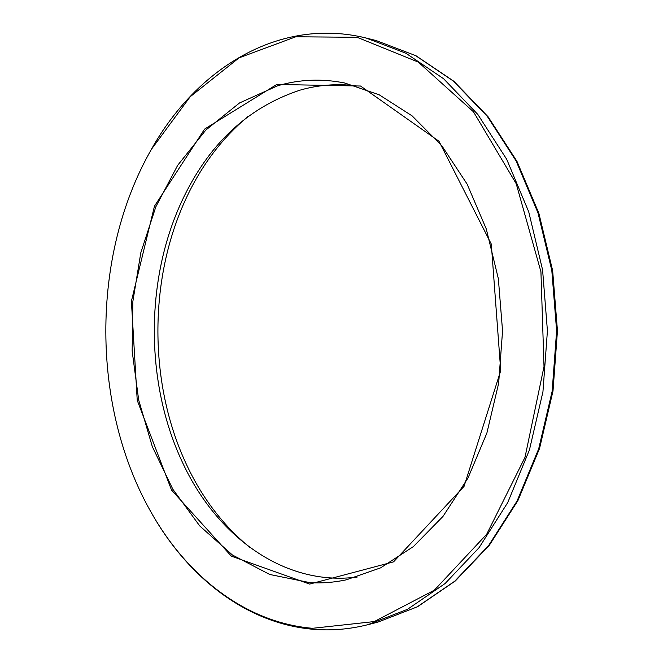 <?xml version="1.0" encoding="UTF-8"?>
<svg xmlns="http://www.w3.org/2000/svg" width="663" height="663" viewBox="0 0 663 663"><rect width="100%" height="100%" fill="white"/><g stroke="black" fill="none" stroke-linecap="round" stroke-linejoin="round"><path stroke-width="0.99" d="M148.164 506.963L152.83 515.3C189.038 578.053 246.976 623.701 313.417 629.303C331.425 630.82 349.616 629.278 367.998 624.662L407.538 609.28L445.13 583.506L479.092 547.646L507.717 502.604L529.43 449.945L542.939 391.816L547.423 330.845L542.583 269.891L528.734 211.845L506.714 159.311L477.824 114.442L443.655 78.781L405.905 53.231L366.283 38.073C279.338 16.517 196.845 68.504 151.752 148.694L147.136 157.056M312.538 628.3L374.272 621.571L434.356 590.169L486.692 534.254L524.997 457.337L544.008 366.548L540.933 271.764L516.22 183.734L473.448 111.765L418.287 62.09L357.117 37.294L295.797 36.788L239.036 57.863L190.198 96.723L151.462 149.241C90.226 255.893 90.665 408.466 152.531 514.753C188.623 577.299 246.363 622.764 312.538 628.3M309.638 584.086L393.557 561.859L464.059 486.36L500.731 370.609L491.3 244.083L438.989 141.277L360.539 86.024L276.786 84.466L204.627 129.07L154.462 206.176L131.398 301.217L137.233 400.353L171.518 490.032L231.312 556.124L309.638 584.086M310.35 582.727C322.226 583.349 334.169 582.387 346.185 579.86L380.628 567.843L413.405 546.577L443.017 516.378L467.97 478.081L486.882 433.072L498.651 383.272L502.554 330.97L498.352 278.7L486.286 228.967L467.108 184.074L441.931 145.918L412.146 115.892L379.244 94.826L344.735 83.008C321.737 78.449 299.386 79.369 277.664 85.767L239.509 102.964L205.82 130.072L177.684 165.294L155.846 206.781L140.813 252.711L132.873 301.358L132.152 351.017L138.683 400.021L152.333 446.68L172.844 489.253L199.762 525.966L232.39 554.981L269.717 574.465L310.35 582.727M249.586 547.232C222.702 525.162 201.386 496.977 185.64 462.675C148.943 383.139 148.645 280.88 184.878 201.129C200.417 166.736 221.566 138.426 248.327 116.191M181.72 453.741C150.236 378.565 149.962 285.446 181.007 210.088M357.208 577.05C283.54 586.664 215.889 535.323 182.176 461.746C145.296 383.081 144.998 280.955 181.413 202.082C207.851 144.816 247.415 107.497 300.124 90.11C318.157 84.947 336.705 83.497 355.766 85.751M178.339 453.152C146.573 378.606 146.299 285.421 177.626 210.693M367.998 624.662L377.744 622.176L417.193 606.86L454.685 581.252L488.54 545.666L517.065 501.004L538.696 448.818L552.163 391.22L556.622 330.812L551.807 270.438L538.008 212.922L516.071 160.86L487.288 116.365L453.219 80.977L415.577 55.593L376.037 40.509L366.283 38.073M377.744 622.176L417.574 606.72L455.332 580.954L489.335 545.268L517.919 500.59L539.549 448.47L553 391.029L557.459 330.804L552.644 270.62L538.862 213.262L516.925 161.275L488.084 116.763L453.873 81.276L415.966 55.733L376.037 40.509M152.531 514.753L152.83 515.3M151.462 149.241L151.752 148.694"/></g></svg>
